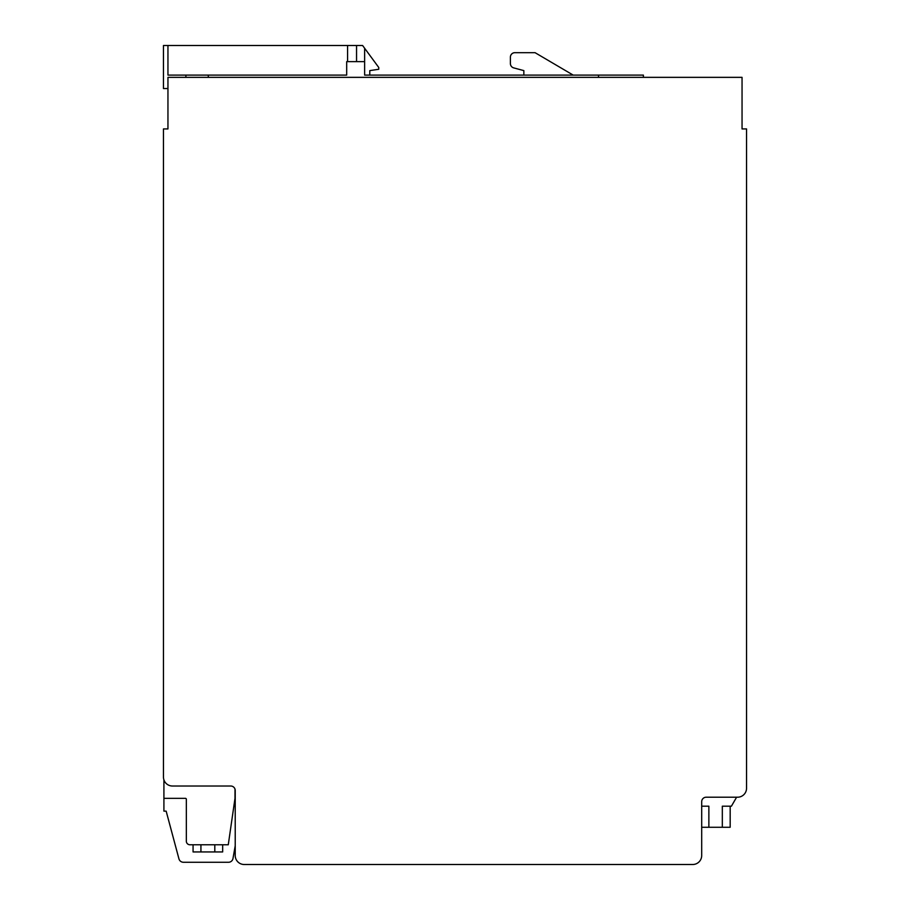 <?xml version="1.0" encoding="UTF-8"?>
<svg xmlns="http://www.w3.org/2000/svg" width="910" height="910" viewBox="0 0 910 910"><rect width="100%" height="100%" fill="white"/><g stroke="black" fill="none" stroke-linecap="round" stroke-linejoin="round"><path stroke-width="1.36" d="M230.742 786.012A4.482 4.482 0 0 1 235.224 790.494L235.224 855.525A8.975 8.975 0 0 0 244.198 864.5L692.715 864.5A8.975 8.975 0 0 0 701.69 855.525L701.69 801.71A4.482 4.482 0 0 1 706.171 797.217L737.566 797.217A8.975 8.975 0 0 0 746.541 788.253L746.541 128.924L742.048 128.924L742.048 77.35L167.952 77.35L167.952 128.924L163.459 128.924L163.459 777.038A8.975 8.975 0 0 0 172.434 786.012L230.742 786.012M163.459 749.226L163.459 777.038M746.541 788.253L746.541 772.101M730.173 806.192L730.173 827.27L722.324 827.27L722.324 806.192L731.413 806.192L736.599 797.217L737.566 797.217M163.914 779.836L163.914 797.444A0.899 0.899 0 0 0 164.801 798.343L185.435 798.343A0.899 0.899 0 0 1 186.334 799.242L186.334 841.181A3.583 3.583 0 0 0 189.928 844.764L228.274 844.764L234.985 798.411L234.996 789.095A4.482 4.482 0 0 1 235.224 790.494M598.53 77.35L598.53 75.098L643.381 75.098L643.381 77.35M208.31 77.35L208.31 75.098L346.687 75.098L346.687 61.641L364.626 61.641L364.626 75.098L598.53 75.098M185.89 77.35L185.89 75.098L208.31 75.098M364.626 75.098L369.778 75.098L369.778 70.616L378.753 69.274L378.753 67.477L364.626 48.253L364.626 61.641M573.186 75.098L535.057 52.678L514.878 52.678A4.482 4.482 0 0 0 510.396 57.159L510.396 63.575A4.482 4.482 0 0 0 513.718 67.897L523.853 70.616L523.853 75.098M364.626 48.253L362.601 45.5L356.549 45.5L356.549 61.641M167.952 88.554L163.459 88.554L163.459 45.5L356.549 45.5M222.666 851.942L222.666 844.764L222.666 851.942L222.666 844.764L222.666 851.942L214.805 851.942L214.805 844.764M200.928 844.764L200.928 851.942L214.805 851.942M200.928 851.942L193.068 851.942L193.068 844.764M235.224 845.765L232.971 858.551A4.482 4.482 0 0 1 228.558 862.259L183.536 862.259A4.641 4.641 0 0 1 178.963 858.938L166.155 811.129L163.914 811.129L163.914 793.861M167.952 45.5L167.952 75.098L185.89 75.098M347.575 45.5L347.575 61.641M701.69 806.192L708.867 806.192L708.867 827.27L701.69 827.27M722.324 827.27L708.867 827.27M513.718 67.897L523.853 70.616M510.396 57.159L510.396 63.575M535.057 52.678L514.878 52.678"/></g></svg>
